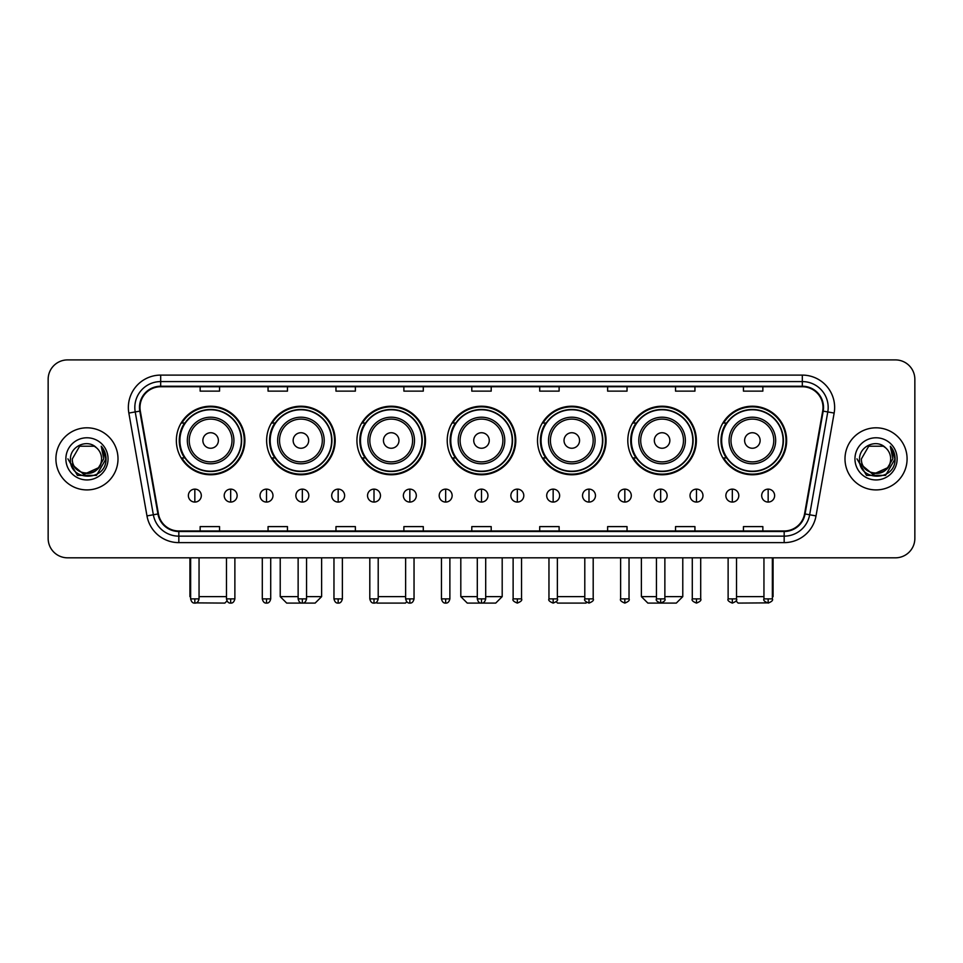 <?xml version="1.0" encoding="UTF-8"?>
<svg xmlns="http://www.w3.org/2000/svg" width="963" height="963" viewBox="0 0 963 963"><rect width="100%" height="100%" fill="white"/><g stroke="black" fill="none" stroke-linecap="round" stroke-linejoin="round"><path stroke-width="1.44" d="M718.097 440.488A34.283 34.283 0 0 0 752.38 474.771A34.283 34.283 0 0 0 786.651 440.488A34.283 34.283 0 0 0 752.38 406.217A34.283 34.283 0 0 0 718.097 440.488M627.804 440.488A34.283 34.283 0 0 0 662.087 474.771A34.283 34.283 0 0 0 696.369 440.488A34.283 34.283 0 0 0 662.087 406.217A34.283 34.283 0 0 0 627.804 440.488M537.51 440.488A34.283 34.283 0 0 0 571.793 474.771A34.283 34.283 0 0 0 606.076 440.488A34.283 34.283 0 0 0 571.793 406.217A34.283 34.283 0 0 0 537.51 440.488M447.217 440.488A34.283 34.283 0 0 0 481.5 474.771A34.283 34.283 0 0 0 515.783 440.488A34.283 34.283 0 0 0 481.5 406.217A34.283 34.283 0 0 0 447.217 440.488M356.924 440.488A34.283 34.283 0 0 0 391.207 474.771A34.283 34.283 0 0 0 425.49 440.488A34.283 34.283 0 0 0 391.207 406.217A34.283 34.283 0 0 0 356.924 440.488M266.631 440.488A34.283 34.283 0 0 0 300.913 474.771A34.283 34.283 0 0 0 335.196 440.488A34.283 34.283 0 0 0 300.913 406.217A34.283 34.283 0 0 0 266.631 440.488M176.349 440.488A34.283 34.283 0 0 0 210.62 474.771A34.283 34.283 0 0 0 244.903 440.488A34.283 34.283 0 0 0 210.62 406.217A34.283 34.283 0 0 0 176.349 440.488M184.571 457.955A31.37 31.37 0 0 1 184.571 423.034M274.852 457.955A31.37 31.37 0 0 1 274.852 423.034M365.146 457.955A31.37 31.37 0 0 1 365.146 423.034M455.439 457.955A31.37 31.37 0 0 1 455.439 423.034M545.732 457.955A31.37 31.37 0 0 1 545.732 423.034M636.025 457.955A31.37 31.37 0 0 1 636.025 423.034M726.319 457.955A31.37 31.37 0 0 1 726.319 423.034M48.15 379.302L48.15 538.413A19.404 19.404 0 0 0 67.554 557.818L895.446 557.818A19.404 19.404 0 0 0 914.85 538.413L914.85 379.302A19.404 19.404 0 0 0 895.446 359.909L67.554 359.909A19.404 19.404 0 0 0 48.15 379.302L48.15 538.413M55.914 458.857A31.045 31.045 0 0 0 86.959 489.914A31.045 31.045 0 0 0 118.004 458.857A31.045 31.045 0 0 0 86.959 427.813A31.045 31.045 0 0 0 55.914 458.857A31.045 31.045 0 0 0 86.959 489.914A31.045 31.045 0 0 0 118.004 458.857A31.045 31.045 0 0 0 86.959 427.813A31.045 31.045 0 0 0 55.914 458.857M844.996 458.857A31.045 31.045 0 0 0 876.041 489.914A31.045 31.045 0 0 0 907.086 458.857A31.045 31.045 0 0 0 876.041 427.813A31.045 31.045 0 0 0 844.996 458.857A31.045 31.045 0 0 0 876.041 489.914A31.045 31.045 0 0 0 907.086 458.857A31.045 31.045 0 0 0 876.041 427.813A31.045 31.045 0 0 0 844.996 458.857M139.996 407.445A20.692 20.692 0 0 1 160.689 386.741L802.311 386.741A20.692 20.692 0 0 1 822.691 411.032L804.562 513.881A20.692 20.692 0 0 1 784.171 530.974L178.829 530.974A20.692 20.692 0 0 1 158.438 513.881L140.309 411.032A20.692 20.692 0 0 1 139.996 407.445M139.479 407.445A21.21 21.21 0 0 0 139.804 411.129L157.932 513.965A21.21 21.21 0 0 0 178.829 531.492L784.171 531.492A21.21 21.21 0 0 0 805.068 513.965L823.196 411.129A21.21 21.21 0 0 0 802.311 386.223L160.689 386.223A21.21 21.21 0 0 0 139.479 407.445M128.849 413.055A32.345 32.345 0 0 1 160.689 375.101L802.311 375.101A32.345 32.345 0 0 1 834.151 413.055L816.022 515.903A32.345 32.345 0 0 1 784.171 542.626L178.829 542.626A32.345 32.345 0 0 1 146.978 515.903L128.849 413.055L135.217 411.935A25.869 25.869 0 0 1 160.689 381.577L802.311 381.577A25.869 25.869 0 0 1 827.783 411.935L809.654 514.772A25.869 25.869 0 0 1 784.171 536.15L178.829 536.15A25.869 25.869 0 0 1 153.346 514.772L135.217 411.935A25.869 25.869 0 0 1 134.82 407.445M895.446 359.909L67.554 359.909M67.554 557.818L895.446 557.818M914.85 538.413L914.85 379.302M805.068 513.965L809.654 514.772L827.783 411.935L834.151 413.055M471.798 386.741L471.798 391.122L491.202 391.122L491.202 386.741M403.882 386.741L403.882 391.122L423.287 391.122L423.287 386.741M335.967 386.741L335.967 391.122L355.371 391.122L355.371 386.741M268.063 386.741L268.063 391.122L287.468 391.122L287.468 386.741M200.148 386.741L200.148 391.122L219.552 391.122L219.552 386.741M539.713 386.741L539.713 391.122L559.118 391.122L559.118 386.741M607.629 386.741L607.629 391.122L627.033 391.122L627.033 386.741M675.532 386.741L675.532 391.122L694.937 391.122L694.937 386.741M743.448 386.741L743.448 391.122L762.852 391.122L762.852 386.741M491.202 530.974L491.202 526.605L471.798 526.605L471.798 530.974M423.287 530.974L423.287 526.605L403.882 526.605L403.882 530.974M355.371 530.974L355.371 526.605L335.967 526.605L335.967 530.974M287.468 530.974L287.468 526.605L268.063 526.605L268.063 530.974M219.552 530.974L219.552 526.605L200.148 526.605L200.148 530.974M559.118 530.974L559.118 526.605L539.713 526.605L539.713 530.974M627.033 530.974L627.033 526.605L607.629 526.605L607.629 530.974M694.937 530.974L694.937 526.605L675.532 526.605L675.532 530.974M762.852 530.974L762.852 526.605L743.448 526.605L743.448 530.974M98.154 468.259C90.402 478.743 71.575 472.039 72.345 458.857C71.443 477.72 102.475 477.72 101.572 458.857C102.475 477.72 71.443 477.72 72.345 458.857L79.652 446.206L94.266 446.206L96.529 447.819C87.561 438.418 70.287 446.158 70.455 458.857C68.806 481.428 105.4 482.018 105.99 459.953L106.026 458.857C105.966 454.067 104.377 449.853 101.235 446.23L103.751 458.857L98.154 468.259A14.614 14.614 0 0 0 101.572 458.857C102.475 477.72 71.443 477.72 72.345 458.857L79.652 446.206M101.572 458.857A14.614 14.614 0 0 0 96.529 447.819M99.093 467.476L83.841 474.386L70.913 463.6M65.869 458.857A21.09 21.09 0 0 0 86.959 479.947A21.09 21.09 0 0 0 108.049 458.857A21.09 21.09 0 0 0 86.959 437.78A21.09 21.09 0 0 0 65.869 458.857M101.235 446.23L106.014 459.411L105.123 453.091L106.014 459.411L105.123 453.091L106.014 459.411L101.38 446.387L106.014 459.411L101.38 446.387L106.026 458.857L96.493 475.373L77.425 475.373L67.892 458.857M101.38 446.387L106.014 459.423M227.003 600.948L224.848 603.091L196.175 602.874M199.052 596.627L226.474 596.627M218.384 440.488A7.764 7.764 0 0 0 210.62 432.736A7.764 7.764 0 0 0 202.868 440.488A7.764 7.764 0 0 0 210.62 448.252A7.764 7.764 0 0 0 218.384 440.488M233.913 440.488A23.281 23.281 0 0 0 210.62 417.208A23.281 23.281 0 0 0 187.34 440.488A23.281 23.281 0 0 0 210.62 463.781A23.281 23.281 0 0 0 233.913 440.488A23.281 23.281 0 0 1 210.62 463.781A23.281 23.281 0 0 1 187.34 440.488M241.352 440.488A30.72 30.72 0 0 0 210.62 409.769A30.72 30.72 0 0 0 179.9 440.488A30.72 30.72 0 0 0 210.62 471.22A30.72 30.72 0 0 0 241.352 440.488M189.928 557.818L189.928 596.627L190.638 596.627M244.253 440.488A33.633 33.633 0 0 1 181.875 457.955L184.992 457.955A31.009 31.009 0 0 0 231.144 463.745A31.009 31.009 0 0 0 231.144 417.244A31.009 31.009 0 0 0 184.992 423.034L181.875 423.034A33.633 33.633 0 0 1 244.253 440.488M306.547 596.627L321.618 596.627L315.142 603.091L286.685 603.091L280.221 596.627L298.133 596.627M308.678 440.488A7.764 7.764 0 0 0 300.913 432.736A7.764 7.764 0 0 0 293.149 440.488A7.764 7.764 0 0 0 300.913 448.252A7.764 7.764 0 0 0 308.678 440.488M324.206 440.488A23.281 23.281 0 0 0 300.913 417.208A23.281 23.281 0 0 0 277.633 440.488A23.281 23.281 0 0 0 300.913 463.781A23.281 23.281 0 0 0 324.206 440.488A23.281 23.281 0 0 1 300.913 463.781A23.281 23.281 0 0 1 277.633 440.488M331.633 440.488A30.72 30.72 0 0 0 300.913 409.769A30.72 30.72 0 0 0 270.194 440.488A30.72 30.72 0 0 0 300.913 471.22A30.72 30.72 0 0 0 331.633 440.488M334.546 440.488A33.633 33.633 0 0 1 272.168 457.955L275.286 457.955A31.009 31.009 0 0 0 321.437 463.745A31.009 31.009 0 0 0 321.437 417.244A31.009 31.009 0 0 0 275.286 423.034L272.168 423.034A33.633 33.633 0 0 1 334.546 440.488M406.771 601.767L405.435 603.091L376.978 603.091L376.292 602.417M378.206 596.627L405.628 596.627M398.971 440.488A7.764 7.764 0 0 0 391.207 432.736A7.764 7.764 0 0 0 383.443 440.488A7.764 7.764 0 0 0 391.207 448.252A7.764 7.764 0 0 0 398.971 440.488M414.487 440.488A23.281 23.281 0 0 0 391.207 417.208A23.281 23.281 0 0 0 367.926 440.488A23.281 23.281 0 0 0 391.207 463.781A23.281 23.281 0 0 0 414.487 440.488A23.281 23.281 0 0 1 391.207 463.781A23.281 23.281 0 0 1 367.926 440.488M421.926 440.488A30.72 30.72 0 0 0 391.207 409.769A30.72 30.72 0 0 0 360.487 440.488A30.72 30.72 0 0 0 391.207 471.22A30.72 30.72 0 0 0 421.926 440.488M424.839 440.488A33.633 33.633 0 0 1 362.461 457.955L365.579 457.955A31.009 31.009 0 0 0 411.731 463.745A31.009 31.009 0 0 0 411.731 417.244A31.009 31.009 0 0 0 365.579 423.034L362.461 423.034A33.633 33.633 0 0 1 424.839 440.488M485.701 596.627L502.192 596.627L495.728 603.091L467.272 603.091L460.808 596.627L477.299 596.627M489.264 440.488A7.764 7.764 0 0 0 481.5 432.736A7.764 7.764 0 0 0 473.736 440.488A7.764 7.764 0 0 0 481.5 448.252A7.764 7.764 0 0 0 489.264 440.488M504.781 440.488A23.281 23.281 0 0 0 481.5 417.208A23.281 23.281 0 0 0 458.219 440.488A23.281 23.281 0 0 0 481.5 463.781A23.281 23.281 0 0 0 504.781 440.488A23.281 23.281 0 0 1 481.5 463.781A23.281 23.281 0 0 1 458.219 440.488M512.22 440.488A30.72 30.72 0 0 0 481.5 409.769A30.72 30.72 0 0 0 450.78 440.488A30.72 30.72 0 0 0 481.5 471.22A30.72 30.72 0 0 0 512.22 440.488M515.133 440.488A33.633 33.633 0 0 1 452.754 457.955L455.872 457.955A31.009 31.009 0 0 0 502.024 463.745A31.009 31.009 0 0 0 502.024 417.244A31.009 31.009 0 0 0 455.872 423.034L452.754 423.034A33.633 33.633 0 0 1 515.133 440.488M586.708 602.417L586.022 603.091L557.565 603.091L556.229 601.767M557.372 596.627L584.794 596.627M579.557 440.488A7.764 7.764 0 0 0 571.793 432.736A7.764 7.764 0 0 0 564.029 440.488A7.764 7.764 0 0 0 571.793 448.252A7.764 7.764 0 0 0 579.557 440.488M595.074 440.488A23.281 23.281 0 0 0 571.793 417.208A23.281 23.281 0 0 0 548.513 440.488A23.281 23.281 0 0 0 571.793 463.781A23.281 23.281 0 0 0 595.074 440.488A23.281 23.281 0 0 1 571.793 463.781A23.281 23.281 0 0 1 548.513 440.488M602.513 440.488A30.72 30.72 0 0 0 571.793 409.769A30.72 30.72 0 0 0 541.074 440.488A30.72 30.72 0 0 0 571.793 471.22A30.72 30.72 0 0 0 602.513 440.488M605.426 440.488A33.633 33.633 0 0 1 543.048 457.955L546.165 457.955A31.009 31.009 0 0 0 592.305 463.745A31.009 31.009 0 0 0 592.305 417.244A31.009 31.009 0 0 0 546.165 423.034L543.048 423.034A33.633 33.633 0 0 1 605.426 440.488M664.867 596.627L682.779 596.627L676.315 603.091L647.858 603.091L641.382 596.627L656.453 596.627M669.851 440.488A7.764 7.764 0 0 0 662.087 432.736A7.764 7.764 0 0 0 654.322 440.488A7.764 7.764 0 0 0 662.087 448.252A7.764 7.764 0 0 0 669.851 440.488M685.367 440.488A23.281 23.281 0 0 0 662.087 417.208A23.281 23.281 0 0 0 638.794 440.488A23.281 23.281 0 0 0 662.087 463.781A23.281 23.281 0 0 0 685.367 440.488A23.281 23.281 0 0 1 662.087 463.781A23.281 23.281 0 0 1 638.794 440.488M692.806 440.488A30.72 30.72 0 0 0 662.087 409.769A30.72 30.72 0 0 0 631.367 440.488A30.72 30.72 0 0 0 662.087 471.22A30.72 30.72 0 0 0 692.806 440.488M695.719 440.488A33.633 33.633 0 0 1 633.341 457.955L636.459 457.955A31.009 31.009 0 0 0 682.598 463.745A31.009 31.009 0 0 0 682.598 417.244A31.009 31.009 0 0 0 636.459 423.034L633.341 423.034A33.633 33.633 0 0 1 695.719 440.488M766.825 602.874L738.152 603.091L735.997 600.948M736.526 596.627L763.948 596.627M772.362 596.627L773.072 596.627L772.362 597.337M760.132 440.488A7.764 7.764 0 0 0 752.38 432.736A7.764 7.764 0 0 0 744.616 440.488A7.764 7.764 0 0 0 752.38 448.252A7.764 7.764 0 0 0 760.132 440.488M775.66 440.488A23.281 23.281 0 0 0 752.38 417.208A23.281 23.281 0 0 0 729.087 440.488A23.281 23.281 0 0 0 752.38 463.781A23.281 23.281 0 0 0 775.66 440.488A23.281 23.281 0 0 1 752.38 463.781A23.281 23.281 0 0 1 729.087 440.488M783.1 440.488A30.72 30.72 0 0 0 752.38 409.769A30.72 30.72 0 0 0 721.648 440.488A30.72 30.72 0 0 0 752.38 471.22A30.72 30.72 0 0 0 783.1 440.488M786.013 440.488A33.633 33.633 0 0 1 723.634 457.955L726.752 457.955A31.009 31.009 0 0 0 772.892 463.745A31.009 31.009 0 0 0 772.892 417.244A31.009 31.009 0 0 0 726.752 423.034L723.634 423.034A33.633 33.633 0 0 1 786.013 440.488M194.839 489.132A6.464 6.464 0 0 0 188.375 495.596A6.464 6.464 0 0 0 194.839 502.072A6.464 6.464 0 0 0 201.315 495.596A6.464 6.464 0 0 0 194.839 489.132L194.839 502.072A6.464 6.464 0 0 0 201.315 495.596A6.464 6.464 0 0 0 194.839 489.132M230.675 489.132A6.464 6.464 0 0 0 224.21 495.596A6.464 6.464 0 0 0 230.675 502.072A6.464 6.464 0 0 0 237.139 495.596A6.464 6.464 0 0 0 230.675 489.132L230.675 502.072A6.464 6.464 0 0 0 237.139 495.596A6.464 6.464 0 0 0 230.675 489.132M266.51 489.132A6.464 6.464 0 0 0 260.034 495.596A6.464 6.464 0 0 0 266.51 502.072A6.464 6.464 0 0 0 272.974 495.596A6.464 6.464 0 0 0 266.51 489.132L266.51 502.072A6.464 6.464 0 0 0 272.974 495.596A6.464 6.464 0 0 0 266.51 489.132M302.334 489.132A6.464 6.464 0 0 0 295.87 495.596A6.464 6.464 0 0 0 302.334 502.072A6.464 6.464 0 0 0 308.81 495.596A6.464 6.464 0 0 0 302.334 489.132L302.334 502.072A6.464 6.464 0 0 0 308.81 495.596A6.464 6.464 0 0 0 302.334 489.132M338.169 489.132A6.464 6.464 0 0 0 331.705 495.596A6.464 6.464 0 0 0 338.169 502.072A6.464 6.464 0 0 0 344.634 495.596A6.464 6.464 0 0 0 338.169 489.132L338.169 502.072A6.464 6.464 0 0 0 344.634 495.596A6.464 6.464 0 0 0 338.169 489.132M374.005 489.132A6.464 6.464 0 0 0 367.541 495.596A6.464 6.464 0 0 0 374.005 502.072A6.464 6.464 0 0 0 380.469 495.596A6.464 6.464 0 0 0 374.005 489.132L374.005 502.072A6.464 6.464 0 0 0 380.469 495.596A6.464 6.464 0 0 0 374.005 489.132M409.841 489.132A6.464 6.464 0 0 0 403.365 495.596A6.464 6.464 0 0 0 409.841 502.072A6.464 6.464 0 0 0 416.305 495.596A6.464 6.464 0 0 0 409.841 489.132L409.841 502.072A6.464 6.464 0 0 0 416.305 495.596A6.464 6.464 0 0 0 409.841 489.132M445.664 489.132A6.464 6.464 0 0 0 439.2 495.596A6.464 6.464 0 0 0 445.664 502.072A6.464 6.464 0 0 0 452.141 495.596A6.464 6.464 0 0 0 445.664 489.132L445.664 502.072A6.464 6.464 0 0 0 452.141 495.596A6.464 6.464 0 0 0 445.664 489.132M481.5 489.132A6.464 6.464 0 0 0 475.036 495.596A6.464 6.464 0 0 0 481.5 502.072A6.464 6.464 0 0 0 487.964 495.596A6.464 6.464 0 0 0 481.5 489.132L481.5 502.072A6.464 6.464 0 0 0 487.964 495.596A6.464 6.464 0 0 0 481.5 489.132M517.336 489.132A6.464 6.464 0 0 0 510.859 495.596A6.464 6.464 0 0 0 517.336 502.072A6.464 6.464 0 0 0 523.8 495.596A6.464 6.464 0 0 0 517.336 489.132L517.336 502.072A6.464 6.464 0 0 0 523.8 495.596A6.464 6.464 0 0 0 517.336 489.132M553.159 489.132A6.464 6.464 0 0 0 546.695 495.596A6.464 6.464 0 0 0 553.159 502.072A6.464 6.464 0 0 0 559.635 495.596A6.464 6.464 0 0 0 553.159 489.132L553.159 502.072A6.464 6.464 0 0 0 559.635 495.596A6.464 6.464 0 0 0 553.159 489.132M588.995 489.132A6.464 6.464 0 0 0 582.531 495.596A6.464 6.464 0 0 0 588.995 502.072A6.464 6.464 0 0 0 595.459 495.596A6.464 6.464 0 0 0 588.995 489.132L588.995 502.072A6.464 6.464 0 0 0 595.459 495.596A6.464 6.464 0 0 0 588.995 489.132M624.831 489.132A6.464 6.464 0 0 0 618.366 495.596A6.464 6.464 0 0 0 624.831 502.072A6.464 6.464 0 0 0 631.295 495.596A6.464 6.464 0 0 0 624.831 489.132L624.831 502.072A6.464 6.464 0 0 0 631.295 495.596A6.464 6.464 0 0 0 624.831 489.132M660.666 489.132A6.464 6.464 0 0 0 654.19 495.596A6.464 6.464 0 0 0 660.666 502.072A6.464 6.464 0 0 0 667.13 495.596A6.464 6.464 0 0 0 660.666 489.132L660.666 502.072A6.464 6.464 0 0 0 667.13 495.596A6.464 6.464 0 0 0 660.666 489.132M696.49 489.132A6.464 6.464 0 0 0 690.026 495.596A6.464 6.464 0 0 0 696.49 502.072A6.464 6.464 0 0 0 702.966 495.596A6.464 6.464 0 0 0 696.49 489.132L696.49 502.072A6.464 6.464 0 0 0 702.966 495.596A6.464 6.464 0 0 0 696.49 489.132M732.325 489.132A6.464 6.464 0 0 0 725.861 495.596A6.464 6.464 0 0 0 732.325 502.072A6.464 6.464 0 0 0 738.79 495.596A6.464 6.464 0 0 0 732.325 489.132L732.325 502.072A6.464 6.464 0 0 0 738.79 495.596A6.464 6.464 0 0 0 732.325 489.132M768.161 489.132A6.464 6.464 0 0 0 761.685 495.596A6.464 6.464 0 0 0 768.161 502.072A6.464 6.464 0 0 0 774.625 495.596A6.464 6.464 0 0 0 768.161 489.132L768.161 502.072A6.464 6.464 0 0 0 774.625 495.596A6.464 6.464 0 0 0 768.161 489.132M890.655 458.857C891.557 477.72 860.525 477.72 861.428 458.857L868.734 446.206L883.348 446.206L885.623 447.819C876.643 438.418 859.381 446.158 859.538 458.857C857.901 481.428 894.483 482.018 895.072 459.953L895.109 458.857C895.048 454.067 893.459 449.853 890.318 446.23L892.845 458.857L887.248 468.259A14.614 14.614 0 0 0 890.655 458.857C891.557 477.72 860.525 477.72 861.428 458.857C860.525 477.72 891.557 477.72 890.655 458.857A14.614 14.614 0 0 0 885.623 447.819M887.248 468.259C879.484 478.743 860.669 472.039 861.428 458.857M888.175 467.476L872.923 474.386L859.995 463.6M854.951 458.857A21.09 21.09 0 0 0 876.041 479.947A21.09 21.09 0 0 0 897.131 458.857A21.09 21.09 0 0 0 876.041 437.78A21.09 21.09 0 0 0 854.951 458.857M890.318 446.23L895.096 459.411L894.206 453.091L895.096 459.411L894.206 453.091L895.096 459.411L890.462 446.387L895.096 459.411L890.462 446.387L895.109 458.857L885.575 475.373L866.507 475.373L856.974 458.857M890.462 446.387L895.096 459.423M802.311 375.101L802.311 386.223M135.217 411.935L139.804 411.129M178.829 542.626L178.829 531.492M784.171 531.492L784.171 542.626M146.978 515.903L157.932 513.965M823.196 411.129L827.783 411.935M160.689 375.101L160.689 386.223M809.654 514.772L816.022 515.903M232.011 440.488A21.391 21.391 0 0 0 210.62 419.098A21.391 21.391 0 0 0 189.23 440.488A21.391 21.391 0 0 0 210.62 461.879A21.391 21.391 0 0 0 232.011 440.488M322.304 440.488A21.391 21.391 0 0 0 300.913 419.098A21.391 21.391 0 0 0 279.523 440.488A21.391 21.391 0 0 0 300.913 461.879A21.391 21.391 0 0 0 322.304 440.488M412.597 440.488A21.391 21.391 0 0 0 391.207 419.098A21.391 21.391 0 0 0 369.816 440.488A21.391 21.391 0 0 0 391.207 461.879A21.391 21.391 0 0 0 412.597 440.488M502.891 440.488A21.391 21.391 0 0 0 481.5 419.098A21.391 21.391 0 0 0 460.109 440.488A21.391 21.391 0 0 0 481.5 461.879A21.391 21.391 0 0 0 502.891 440.488M593.184 440.488A21.391 21.391 0 0 0 571.793 419.098A21.391 21.391 0 0 0 550.403 440.488A21.391 21.391 0 0 0 571.793 461.879A21.391 21.391 0 0 0 593.184 440.488M683.477 440.488A21.391 21.391 0 0 0 662.087 419.098A21.391 21.391 0 0 0 640.696 440.488A21.391 21.391 0 0 0 662.087 461.879A21.391 21.391 0 0 0 683.477 440.488M773.77 440.488A21.391 21.391 0 0 0 752.38 419.098A21.391 21.391 0 0 0 730.989 440.488A21.391 21.391 0 0 0 752.38 461.879A21.391 21.391 0 0 0 773.77 440.488M194.839 598.89L190.638 598.89C191.372 601.887 192.769 603.295 194.839 603.091L194.839 598.89L199.052 598.89L199.052 557.818M230.675 598.89L226.474 598.89C227.208 601.887 228.604 603.295 230.675 603.091L230.675 598.89L234.876 598.89L234.876 557.818M266.51 598.89L262.297 598.89C263.031 601.887 264.44 603.295 266.51 603.091L266.51 598.89L270.711 598.89L270.711 557.818M302.334 598.89L298.133 598.89C298.867 601.887 300.275 603.295 302.334 603.091L302.334 598.89L306.547 598.89L306.547 557.818M338.169 598.89L333.968 598.89C334.703 601.887 336.099 603.295 338.169 603.091L338.169 598.89L342.371 598.89L342.371 557.818M374.005 598.89L369.804 598.89C370.538 601.887 371.935 603.295 374.005 603.091L374.005 598.89L378.206 598.89L378.206 557.818M409.841 598.89L405.628 598.89C406.362 601.887 407.77 603.295 409.841 603.091L409.841 598.89L414.042 598.89L414.042 557.818M445.664 598.89L441.463 598.89C442.198 601.887 443.594 603.295 445.664 603.091L445.664 598.89L449.877 598.89L449.877 557.818M481.5 598.89L477.299 598.89C478.033 601.887 479.43 603.295 481.5 603.091L481.5 598.89L485.701 598.89L485.701 557.818M517.336 598.89L513.123 598.89C512.28 600.238 513.676 601.634 517.336 603.091L517.336 598.89L521.537 598.89L521.537 557.818M553.159 598.89L548.958 598.89C548.103 600.238 549.512 601.634 553.159 603.091L553.159 598.89L557.372 598.89L557.372 557.818M588.995 598.89L584.794 598.89C583.939 600.238 585.335 601.634 588.995 603.091L588.995 598.89L593.196 598.89L593.196 557.818M624.831 598.89L620.629 598.89C619.775 600.238 621.171 601.634 624.831 603.091L624.831 598.89L629.032 598.89L629.032 557.818M660.666 598.89L656.453 598.89C655.598 600.238 657.007 601.634 660.666 603.091L660.666 598.89L664.867 598.89L664.867 557.818M696.49 598.89L692.289 598.89C691.434 600.238 692.842 601.634 696.49 603.091L696.49 598.89L700.703 598.89L700.703 557.818M732.325 598.89L728.124 598.89C727.27 600.238 728.666 601.634 732.325 603.091L732.325 598.89L736.526 598.89L736.526 557.818M768.161 598.89L763.948 598.89C763.105 600.238 764.502 601.634 768.161 603.091L768.161 598.89L772.362 598.89L772.362 557.818M190.638 597.337L189.928 596.627M321.618 557.818L321.618 596.627M280.221 557.818L280.221 596.627M502.192 557.818L502.192 596.627M460.808 557.818L460.808 596.627M682.779 557.818L682.779 596.627M641.382 557.818L641.382 596.627M773.072 557.818L773.072 596.627M190.638 598.89L190.638 557.818M199.052 598.89C198.318 601.887 196.909 603.295 194.839 603.091M226.474 598.89L226.474 557.818M234.876 598.89C234.141 601.887 232.745 603.295 230.675 603.091M262.297 598.89L262.297 557.818M270.711 598.89C269.977 601.887 268.581 603.295 266.51 603.091M298.133 598.89L298.133 557.818M306.547 598.89C305.813 601.887 304.404 603.295 302.334 603.091M333.968 598.89L333.968 557.818M342.371 598.89C341.636 601.887 340.24 603.295 338.169 603.091M369.804 598.89L369.804 557.818M378.206 598.89C377.472 601.887 376.076 603.295 374.005 603.091M405.628 598.89L405.628 557.818M414.042 598.89C413.308 601.887 411.899 603.295 409.841 603.091M441.463 598.89L441.463 557.818M449.877 598.89C449.143 601.887 447.735 603.295 445.664 603.091M477.299 598.89L477.299 557.818M485.701 598.89C484.967 601.887 483.57 603.295 481.5 603.091M513.123 598.89L513.123 557.818M521.537 598.89C522.391 600.238 520.983 601.634 517.336 603.091M548.958 598.89L548.958 557.818M557.372 598.89C558.227 600.238 556.819 601.634 553.159 603.091M584.794 598.89L584.794 557.818M593.196 598.89C594.051 600.238 592.654 601.634 588.995 603.091M620.629 598.89L620.629 557.818M629.032 598.89C629.886 600.238 628.49 601.634 624.831 603.091M656.453 598.89L656.453 557.818M664.867 598.89C665.722 600.238 664.314 601.634 660.666 603.091M692.289 598.89L692.289 557.818M700.703 598.89C701.545 600.238 700.149 601.634 696.49 603.091M728.124 598.89L728.124 557.818M736.526 598.89C737.381 600.238 735.985 601.634 732.325 603.091M763.948 598.89L763.948 557.818M772.362 598.89C773.217 600.238 771.808 601.634 768.161 603.091"/></g></svg>
